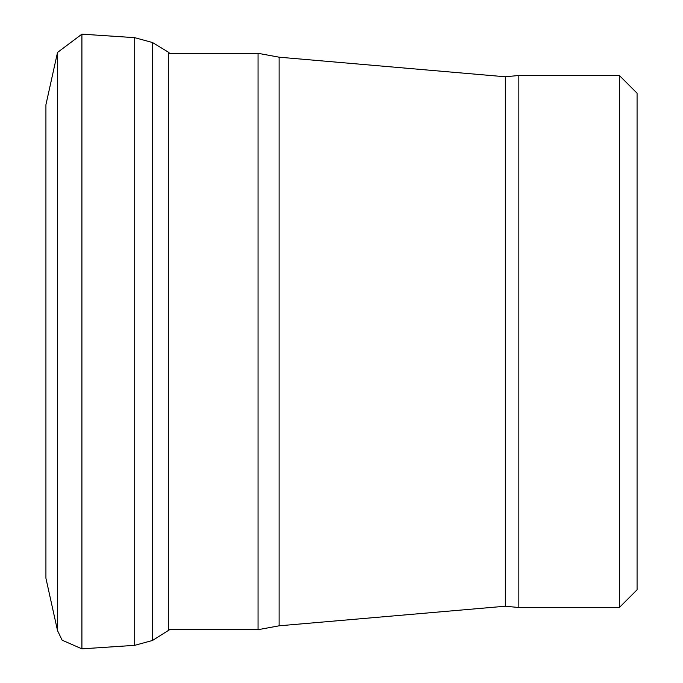 <?xml version="1.0" encoding="UTF-8"?>
<svg xmlns="http://www.w3.org/2000/svg" width="683" height="683" viewBox="0 0 683 683"><rect width="100%" height="100%" fill="white"/><g stroke="black" fill="none" stroke-linecap="round" stroke-linejoin="round"><path stroke-width="1.02" d="M619.344 607.52L619.344 75.48L637.077 93.212L637.077 589.788L619.344 607.52L518.849 607.52L505.343 606.222L279.116 625.807L258.054 629.692L168.308 629.692M57.517 52.437L45.923 104.747L45.923 578.253L57.517 630.563L57.517 52.437L81.909 34.15L81.909 648.85L134.696 645.341L152.505 640.475L169.597 629.692M81.909 34.15L134.696 37.659L134.696 645.341M134.696 37.659L152.505 42.525L152.505 640.475M152.505 42.525L168.308 52.121L168.308 630.879M258.054 629.692L258.054 53.308L168.308 53.308M279.116 625.807L279.116 57.193L505.343 76.778L518.849 75.48L518.849 607.52M505.343 606.222L505.343 76.778M258.054 53.308L279.116 57.193M619.344 75.48L518.849 75.48M57.517 630.563L62.119 640.176L81.909 648.85M168.308 52.121L169.597 53.308"/></g></svg>
